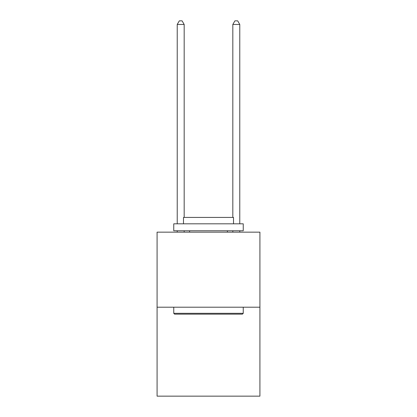 <?xml version="1.0" encoding="UTF-8"?>
<svg xmlns="http://www.w3.org/2000/svg" width="417" height="417" viewBox="0 0 417 417"><rect width="100%" height="100%" fill="white"/><g stroke="black" fill="none" stroke-linecap="round" stroke-linejoin="round"><path stroke-width="0.63" d="M259.921 307.204L259.921 232.154L157.079 232.154L157.079 396.15L259.921 396.15L259.921 307.204L157.079 307.204M242.413 314.152L174.587 314.152L173.753 313.318L243.247 313.318L242.413 314.152M173.753 223.814L243.247 223.814L243.247 230.763L173.753 230.763L173.753 223.814M233.515 223.814L233.515 217.424L183.485 217.424L183.485 223.814M173.753 307.204L173.753 313.318M243.247 307.204L243.247 313.318M189.599 230.763L189.599 232.154M227.401 230.763L227.401 232.154M184.178 217.424L184.178 24.462L177.23 24.462L177.23 223.814M177.23 230.763L177.23 232.154M184.178 230.763L184.178 232.154M177.23 24.462L179.315 20.85L182.093 20.85L184.178 24.462M239.77 232.154L239.77 230.763M239.77 223.814L239.77 24.462L232.822 24.462L232.822 217.424M232.822 232.154L232.822 230.763M232.822 24.462L234.907 20.85L237.685 20.85L239.77 24.462"/></g></svg>
